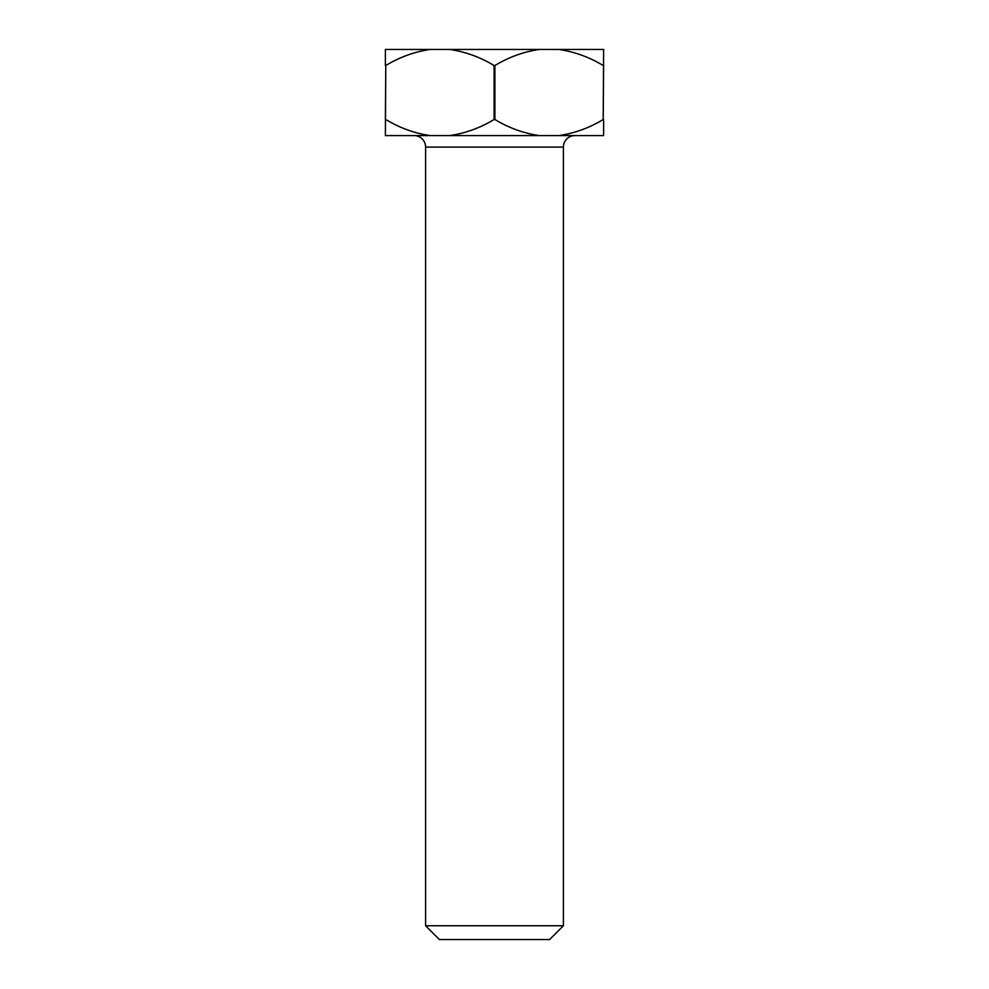 <?xml version="1.0" encoding="UTF-8"?>
<svg xmlns="http://www.w3.org/2000/svg" width="989" height="989" viewBox="0 0 989 989"><rect width="100%" height="100%" fill="white"/><g stroke="black" fill="none" stroke-linecap="round" stroke-linejoin="round"><path stroke-width="1.48" d="M549.624 939.55L439.376 939.55L425.591 925.766L563.409 925.766L549.624 939.55M563.409 925.766L563.409 147.077A11.485 11.485 0 0 1 574.893 135.592M563.409 147.077L425.591 147.077A11.485 11.485 0 0 0 414.107 135.592M425.591 147.077L425.591 925.766M385.389 119.508L385.784 65.534L385.389 135.592L430.24 135.592C414.589 133.317 399.779 127.964 385.784 119.508M494.896 65.534L494.104 65.534L494.104 119.508L494.896 119.508L494.896 65.534C508.89 57.078 523.7 51.725 539.351 49.45L603.611 49.45L603.216 119.508L603.611 65.534M385.389 65.534L385.389 49.45L539.351 49.45M603.611 119.508L603.611 135.592L430.24 135.592M385.784 65.534C399.779 57.078 414.589 51.725 430.24 49.45M449.649 49.45C465.3 51.725 480.11 57.078 494.104 65.534M558.76 49.45C574.411 51.725 589.221 57.078 603.216 65.534M494.104 119.508C480.11 127.964 465.3 133.317 449.649 135.592M539.351 135.592C523.7 133.317 508.89 127.964 494.896 119.508M603.216 119.508C589.221 127.964 574.411 133.317 558.76 135.592"/></g></svg>
